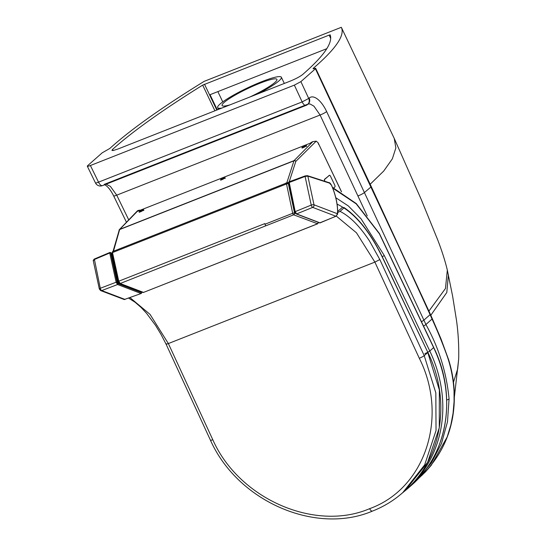<?xml version="1.0" encoding="UTF-8"?>
<svg xmlns="http://www.w3.org/2000/svg" width="546" height="546" viewBox="0 0 546 546"><rect width="100%" height="100%" fill="white"/><g stroke="black" fill="none" stroke-linecap="round" stroke-linejoin="round"><path stroke-width="0.82" d="M230.023 104.846A30.378 4.279 154.5 0 1 222.079 105.514A30.378 4.279 154.5 0 1 259.957 83.217A30.378 4.279 154.5 0 1 276.924 79.388A30.378 4.279 154.5 0 1 249.706 97.086M221.867 108.053A35.313 4.975 154.5 0 1 217.622 107.637A35.313 4.975 154.5 0 1 261.65 81.716A35.313 4.975 154.5 0 1 281.381 77.266A35.313 4.975 154.5 0 1 257.855 93.871M313.042 68.7L313.349 68.257C312.721 68.837 313.063 68.933 314.373 68.537C315.656 68.148 316.011 68.23 315.431 68.789L300.894 81.627L294.355 85.135L90.397 165.513C87.694 166.523 86.787 166.571 87.667 165.656L102.204 152.819L109.794 148.478C130.296 129.88 161.766 107.501 204.19 81.347L341.318 27.307L394.239 138.411L395.857 147.932L392.335 158.859L383.729 171.035L370.168 184.255M217.861 91.619L222.748 101.877M326.801 48.683L210.053 94.69L217.281 109.862M113.104 150.539L112.558 149.406L111.923 150.409L113.111 150.539L117.724 149.099L290.486 81.013C295.912 78.774 299.986 76.597 302.702 74.474C323.819 56.081 332.985 42.875 330.207 34.862L329.129 35.108L330.712 38.418M112.558 149.406C132.63 131.422 162.667 109.999 202.682 85.121L214.912 110.797M202.682 85.121L329.129 35.108M128.713 219.833L116.728 195.161L110.381 186.384L106.149 184.173M308.074 104.068L310.032 103.972L313.93 106.163L320.086 115.022L367.24 215.909M300.894 81.627L308.708 98.457L309.186 98.034C311.623 96.041 314.721 96.656 318.489 99.884C321.539 102.641 324.256 106.531 326.638 111.555L425.921 324.515C438.841 347.788 446.56 372.59 449.071 398.908L447.488 421.84L441.509 443.427L431.326 462.953L417.287 479.661M370.659 186.384L370.966 185.94L315.704 68.373L315.431 68.789L402.491 254.47L429.647 313.663A1452.087 1062.373 56 0 1 430.091 314.66L431.552 317.949A2176.206 1750.769 53.3 0 1 432.036 319.041C437.298 330.48 442.212 342.472 446.764 355.016C450.846 366.359 453.262 378.385 454.026 391.093L454.081 401.494L453.05 413.397L450.853 424.952L447.167 437.005L431.238 465.315L425.518 471.826L417.199 479.757M95.454 182.903A5.542 5.542 0 0 0 102.464 185.626L306.081 105.378A5.542 5.542 0 0 0 307.712 104.382L307.712 104.382A5.542 4.914 48.6 0 0 308.708 98.457L302.143 101.911L98.526 182.152A5.542 0.758 -26 0 1 95.454 182.903L87.305 166.209L87.667 165.656M341.318 27.307C345.174 35.224 335.851 48.874 313.349 68.257L313.581 68.748M309.186 98.034A5.542 4.914 48.6 0 1 308.19 103.958L307.712 104.382A5.542 4.914 48.6 0 1 306.408 105.18M142.772 292.431A1.385 1.153 -68.4 0 0 143.523 292.417L142.765 292.431A1.385 1.153 -68.4 0 0 142.772 292.431L119.444 283.517L118.1 281.756A1.385 0.444 167.7 0 1 118.748 281.21L264.865 223.587L265.001 224.222A1.385 0.607 68.5 0 0 265.97 225.751L120.202 283.504L118.748 281.21L112.503 252.573A1.385 0.607 -111.5 0 1 112.708 251.535L286.705 182.924A1.385 0.607 68.5 0 0 286.507 183.961A1.385 0.437 -11.9 0 1 288.37 183.756A1.385 1.174 -72.1 0 0 287.64 182.89L286.705 182.924A1.385 0.607 68.5 0 1 286.923 182.924M118.1 281.756L111.862 253.119A1.385 0.444 -12.3 0 1 112.503 252.573L286.507 183.961L292.697 213.295A1.385 0.607 68.5 0 0 293.666 214.824A1.385 1.153 -69.1 0 0 294.56 213.097A1.385 0.437 168.1 0 0 292.697 213.295L265.001 224.222M119.444 283.517A1.385 1.153 -69.1 0 0 120.202 283.504L143.523 292.417L317.342 223.874A1.385 1.153 -68.4 0 0 318.27 222.345L318.27 222.379M141.55 293.065A0.689 0.471 -174.7 0 0 141.496 292.615L118.045 283.647L117.069 282.118L116.127 282.227L117.588 284.521L141.039 293.489A0.689 0.58 -69.1 0 0 141.496 292.615A0.689 0.614 48.5 0 1 141.209 293.468L124.276 299.549L100.635 290.574A2.075 1.734 -69.1 0 0 101.74 290.568A2.075 0.949 -110.9 0 1 100.287 288.274A2.075 0.662 167.9 0 0 99.345 289.073L100.635 290.574M93.496 260.647L94.144 259.603L109.746 252.996L109.801 252.505A0.689 0.614 -131.5 0 0 109.801 252.505L109.917 252.47M94.349 259.084L100.287 288.274L116.127 282.227L109.746 252.996L110.688 252.887L117.213 281.306L118.434 283.21L141.544 292.055L141.339 292.56M110.012 252.457A0.689 0.587 108 0 1 110.326 252.457L110.326 252.457A0.689 0.587 108 0 1 110.688 252.887A0.689 0.614 48.5 0 0 109.814 252.498M110.49 252.545A0.689 0.58 108.2 0 1 110.674 252.573L110.674 252.573A0.689 0.58 108.2 0 1 111.036 252.996L117.213 281.306M125.164 299.208L141.155 293.495L141.605 292.909L141.38 291.844M320.249 222.864L320.086 222.884A0.689 0.58 110.9 0 1 319.697 222.891L335.995 216.25L337.517 213.779L314.005 204.798A2.075 1.734 110.9 0 1 312.687 207.384A2.075 0.867 -112.1 0 1 311.234 205.091A2.075 0.662 -12.1 0 1 314.005 204.798L307.855 176.119L305.084 176.419L288.779 182.657M289.066 181.818A0.689 0.614 -131.5 0 0 288.902 181.914L305.194 175.901L307.487 175.689A0.689 0.587 107.9 0 0 307.139 175.703L305.194 175.901L305.084 176.419L311.234 205.091L295.188 211.623L294.854 211.896L296.246 213.93A0.689 0.58 110.9 0 0 296.635 213.916L312.687 207.384L335.872 216.243L320.086 222.884L296.635 213.916L295.188 211.623L289.08 181.811A0.689 0.614 48.5 0 1 289.08 181.811L305.112 175.969M139.128 210.667L310.121 143.243L312.039 141.953A6.927 3.228 68.8 0 0 312.039 141.953L312.878 141.626L312.053 141.946L311.752 142.806M140.274 210.217L138.916 210.224L138.343 210.831L139.128 210.674L137.264 211.404L138.916 210.224L138.07 210.558A6.921 2.921 -111.7 0 1 138.077 210.558A6.921 2.921 -111.7 0 1 138.077 210.551L119.758 229.354A1.385 1.235 -136.3 0 0 119.362 229.62L119.362 229.62A1.385 1.235 -136.3 0 0 119.144 229.955M113.015 251.413L119.362 229.62L137.49 210.783M329.518 175.266L324.433 179.381L324.617 181.238M288.936 182.623L286.889 182.603L293.96 160.817A1.385 1.078 18 0 1 295.823 161.391A1.385 1.215 -134.8 0 0 294.069 160.613L312.878 141.626M312.872 141.626L316.25 141.141L295.823 161.391L289.216 181.75M306.613 146.355C306.32 145.912 304.873 146.478 302.266 148.068M306.374 145.857L306.524 145.557C305.364 145.577 303.869 146.246 302.027 147.57L301.87 147.864C303.03 147.85 304.531 147.181 306.374 145.857M318.55 144.301L318.093 142.765L316.25 141.141M341.537 191.796L318.093 142.765L341.434 191.742M143.81 210.558C143.523 210.108 142.076 210.674 139.469 212.271M139.23 211.766L139.073 212.066C140.233 212.046 141.728 211.377 143.571 210.053L143.728 209.76C142.567 209.773 141.066 210.442 139.23 211.766L139.394 212.121M225.211 178.46C224.925 178.01 223.478 178.576 220.864 180.173M220.625 179.668L220.475 179.962C221.628 179.948 223.13 179.279 224.972 177.955L225.123 177.662C223.969 177.675 222.468 178.344 220.625 179.668L220.796 180.023M119.028 230.2A1.385 1.099 15.8 0 1 119.649 229.552L113.288 251.89M138.684 210.804L139.128 210.674M286.316 183.142L286.909 182.855M311.186 142.718L312.046 141.946M138.909 210.224L139.776 210.62M334.759 187.06L333.797 187.892M333.763 187.879L334.889 186.909A1.385 0.628 68.7 0 0 334.8 185.244L330.46 176.146A1.385 0.628 68.7 0 0 329.463 175.286A1.385 0.628 68.7 0 0 329.375 175.334L324.733 179.347A1.385 0.628 68.7 0 0 324.822 181.013L324.986 181.354M337.694 211.486L342.588 207.166L343.946 207.937L340.056 211.377C350.047 216.421 359.889 226.337 369.574 241.114L379.832 259.568L374.884 262.114L168.359 343.557C166.332 344.321 165.663 344.383 166.353 343.755M336.309 216.086L356.463 232.801L374.884 262.114L419.308 358.265C448.751 416.646 425.518 488.54 369.622 508.667C315.308 532.022 239.107 499.208 212.783 439.707L168.359 343.557L150.034 314.36L129.975 297.618M382.343 257.227L382.432 257.084C371.089 233.763 358.244 217.219 343.905 207.466L343.946 207.937C358.149 217.424 370.946 233.859 382.343 257.227L427.852 352.382C451.522 400.361 442.062 458.968 405.473 490.219L402.757 492.622L424.665 464.892L436.036 430.528L435.831 392.888L424.222 355.651L379.832 259.568M340.056 211.377L337.312 212.722M128.617 298.123L135.217 302.341L141.1 307.466L146.615 313.384L155.576 325.409L161.05 334.439L166.052 344.11L210.469 440.24M342.588 207.166A87.032 38.036 68.5 0 0 337.906 204.545L337.1 204.224M114.442 264.953L113.807 265.513M115.725 274.29L116.728 275.45M114.428 264.919L113.739 265.192M113.602 264.564L114.291 264.284M332.637 188.056L356.204 203.856L379.381 233.756L433.62 347.597L429.777 350.996L384.268 255.487L382.289 256.777M112.797 260.879L113.493 260.606M113.329 259.869L112.633 260.142M204.497 84.221L216.803 110.053M326.638 111.555A5.542 0.799 155 0 1 320.086 115.022L116.728 195.161A5.542 0.758 -25.9 0 1 113.65 195.898C111.398 191.414 109.07 188.138 106.661 186.063L104.743 184.725M449.071 398.908A5.542 1.74 178.4 0 1 446.689 399.959M370.966 185.94L371.253 186.555A4.156 0.587 154.7 0 1 371.253 186.555L430.357 314.23A4.156 0.648 156.1 0 1 430.357 314.23L432.296 318.618A4.156 0.655 156.3 0 1 432.296 318.618A4.156 0.655 156.3 0 1 432.036 319.041L425.921 324.515A5.542 0.819 155.3 0 1 423.512 326.058M430.357 314.23A4.156 0.648 156.1 0 1 430.091 314.66L423.894 320.133A5.542 0.812 155.3 0 1 421.437 321.696M371.253 186.555A4.156 0.587 154.7 0 1 370.952 186.998L364.441 192.533A5.542 0.799 154.9 0 1 357.917 195.973M102.464 185.626A5.542 2.423 -111.5 0 1 98.526 182.152L90.397 165.513M306.081 105.378A5.542 2.423 -111.5 0 1 302.143 101.911L294.355 85.135M432.296 318.618L441.011 338.916L448.587 359.65C451.808 369.915 453.678 380.269 454.197 390.704L454.265 392.519A4.156 1.297 178.1 0 1 454.265 392.519A4.156 1.297 178.1 0 1 454.101 392.902M454.197 390.704L454.026 391.093M431.811 317.526L431.552 317.949M429.914 313.233L429.647 313.663M394.239 138.411L421.103 199.133L437.619 239.66C441.871 250.703 445.113 260.851 447.331 270.106L445.468 288.486L428.944 311.043M447.331 270.106L452.627 296.191L456.538 320.639C458.258 333.067 458.974 345.83 458.695 358.92L457.691 368.871L453.487 382.207M448.402 274.727L446.805 292.472L430.814 315.26M265.97 225.751L293.666 214.824L317.56 223.758M318.345 222.242L317.465 223.88L143.734 292.335M288.97 183.947L288.37 183.756L294.56 213.097L295.652 213.513M123.881 299.467L125.041 299.44L101.74 290.568L117.588 284.521A0.689 0.58 -69.1 0 0 118.045 283.647M99.345 289.073L93.202 260.408L94.233 259.084L109.842 252.477L111.056 253.098M117.069 282.118L110.688 252.887M141.503 291.946L141.544 292.055A36.077 15.718 -111.8 0 1 141.496 292.615M117.24 281.402L118.434 283.21M118.107 282.999L119.055 283.306M294.949 211.978L288.684 182.576L288.902 181.914A0.689 0.614 -131.5 0 0 288.718 182.48M329.231 182.726L307.487 175.689A0.689 0.587 107.9 0 1 307.855 176.119L329.593 183.156A0.689 0.587 107.9 0 0 329.231 182.726C329.668 182.494 330.487 183.442 331.688 185.558L329.593 183.156M331.62 185.572L331.688 185.558C336.015 195.898 337.994 205.398 337.626 214.052L337.626 214.052A0.689 0.45 -176.7 0 0 337.517 213.779A35.715 15.609 68.5 0 0 331.634 185.606M337.462 214.325A0.689 0.45 -176.7 0 0 337.626 214.052L336.09 216.141M302.027 147.57L302.197 147.925M119.758 229.354A1.385 0.607 68.5 0 0 119.649 229.552L293.96 160.817A1.385 0.607 -111.5 0 1 294.069 160.613L119.758 229.354M286.138 182.903L285.326 183.552M114.175 250.71L113.595 251.18M287.981 183.006L288.718 183.06M324.733 179.347L324.344 179.498M329.375 175.334L328.904 175.525M419.308 358.265A4.156 0.566 154.6 0 0 424.222 355.651L427.764 352.525L439.353 389.96L439.277 427.798L427.607 462.325L405.48 490.219M369.622 508.667A4.156 1.815 68.5 0 0 372.488 511.09L372.488 511.09A4.156 1.815 68.5 0 0 372.529 511.076M212.783 439.707A4.156 0.566 154.6 0 1 210.463 440.24A4.156 0.566 154.6 0 1 210.456 440.219M379.422 233.592L379.381 233.756A1.385 0.464 -31.4 0 0 379.402 233.49A1.385 0.464 -31.4 0 0 379.395 233.483L356.258 203.562L332.446 187.387M411.322 485.387A127.641 113.391 48.5 0 0 433.62 347.597L433.715 347.461C457.398 395.468 447.932 454.108 411.322 485.387L407.473 488.779A127.641 113.391 -131.5 0 0 429.777 350.996A4.156 0.587 -25.5 0 1 427.538 352.402M384.268 255.487L361.09 218.844L348.328 205.938L335.708 197.666M424.87 353.631A4.156 0.587 -25.5 0 0 427.108 352.62M284.323 83.442L281.381 77.266M218.461 109.398L217.622 107.637M104.286 184.371L307.917 104.122M126.433 222.215L113.65 195.898M454.265 392.519C455.33 425.273 444.43 453.003 421.573 475.696M458.695 358.92L454.327 397.392M288.827 183.279L287.64 182.89M111.862 253.119L112.708 251.535M296.246 213.93L319.697 222.891M137.421 210.811L138.07 210.558M329.463 175.286L328.945 175.491M382.432 257.084L427.852 352.382M210.463 440.24C237.851 501.706 315.909 535.182 372.488 511.09C383.749 506.64 393.837 500.484 402.75 492.622M433.715 347.461L379.47 233.62A1.385 1.385 0 0 0 379.402 233.49M401.958 493.318L407.473 488.779"/></g></svg>
